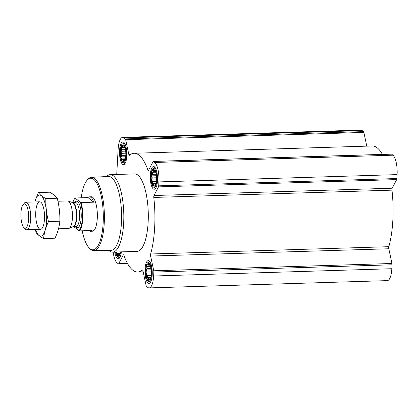 <?xml version="1.0" encoding="UTF-8"?>
<svg xmlns="http://www.w3.org/2000/svg" width="418" height="418" viewBox="0 0 418 418"><rect width="100%" height="100%" fill="white"/><g stroke="black" fill="none" stroke-linecap="round" stroke-linejoin="round"><path stroke-width="0.63" d="M113.173 252.106A15.931 5.079 -91.8 0 0 117.04 262.812L118.32 263.836A1.724 0.549 -91.8 0 0 118.466 263.894A1.724 0.549 -91.8 0 0 118.733 263.659L123.195 255.032A1.724 0.549 -91.8 0 1 123.462 254.797A1.724 0.549 -91.8 0 1 123.864 255.283A59.413 18.951 -91.8 0 0 137.705 272.034A59.413 18.951 -91.8 0 0 142.324 270.054A1.724 0.549 -91.8 0 1 142.454 269.997A1.724 0.549 -91.8 0 1 142.961 270.848L146.117 285.572A1.724 0.549 -91.8 0 0 146.472 286.372L147.758 287.396A15.931 5.079 -91.8 0 0 149.106 287.913A15.931 5.079 -91.8 0 0 153.646 276.011L153.866 272.087A1.724 0.549 -91.8 0 0 153.772 270.78L150.616 256.056A1.724 0.549 -91.8 0 1 150.637 253.987A59.413 18.951 -91.8 0 0 153.798 197.437A1.724 0.549 -91.8 0 1 153.996 195.509L158.464 186.883A1.724 0.549 -91.8 0 0 158.688 185.832L158.908 181.908A15.931 5.079 -91.8 0 0 154.738 162.477L153.458 161.452A1.724 0.549 -91.8 0 0 153.312 161.395A1.724 0.549 -91.8 0 0 153.045 161.635L148.583 170.257A1.724 0.549 -91.8 0 1 148.317 170.492A1.724 0.549 -91.8 0 1 147.915 170.011A59.413 18.951 -91.8 0 0 134.073 153.26A59.413 18.951 -91.8 0 0 129.455 155.235A1.724 0.549 -91.8 0 1 129.324 155.292A1.724 0.549 -91.8 0 1 128.822 154.441L125.661 139.716A1.724 0.549 -91.8 0 0 125.306 138.922L124.026 137.893A15.931 5.079 -91.8 0 0 122.673 137.376A15.931 5.079 -91.8 0 0 118.132 149.278L116.727 174.463M366.795 146.138L363.853 132.428A1.724 0.549 -91.8 0 0 363.498 131.628L362.218 130.604A15.931 5.079 -91.8 0 0 360.87 130.087L122.673 137.376M382.413 154.388A59.413 18.951 -91.8 0 0 372.266 145.966L134.073 153.26M153.996 195.509L392.194 188.22L396.656 179.594A1.724 0.549 -91.8 0 0 396.881 178.543L397.1 174.619A15.931 5.079 -91.8 0 0 392.93 155.188L391.65 154.164A1.724 0.549 -91.8 0 0 391.504 154.106L153.312 161.395M392.194 188.22A1.724 0.549 -91.8 0 0 391.99 190.148A59.413 18.951 -91.8 0 1 388.829 246.698A1.724 0.549 -91.8 0 0 388.808 248.767L391.964 263.492A1.724 0.549 -91.8 0 1 392.058 264.798L391.838 268.722A15.931 5.079 -91.8 0 1 387.298 280.624L149.106 287.913M155.867 184.014L154.979 185.545L154.754 184.991L153.667 185.571L153.589 184.061L152.465 183.533L152.68 181.469L151.708 179.986L152.272 177.911L151.582 175.868L152.471 174.337L152.136 172.289L153.228 171.714L153.213 170.21L154.336 170.737L154.524 170.183L155.501 171.667M153.427 185.963A8.355 2.665 88.2 0 1 151.363 174.374A8.355 2.665 88.2 0 1 155.224 171.056A8.355 2.665 88.2 0 1 155.637 184.62A8.355 2.665 88.2 0 1 153.427 185.963M150.605 278.122L149.717 279.647L149.492 279.099L148.406 279.673L148.327 278.163L147.209 277.641L147.418 275.572L146.446 274.088L147.011 272.013L146.326 269.971L147.209 268.445L146.875 266.397L147.967 265.817L147.951 264.317L149.074 264.84L149.263 264.291L150.24 265.77M148.165 280.065A8.355 2.665 88.2 0 1 146.101 268.476A8.355 2.665 88.2 0 1 149.963 265.158A8.355 2.665 88.2 0 1 150.375 278.722A8.355 2.665 88.2 0 1 148.165 280.065M119.888 253.538L118.999 255.064L118.78 254.515L117.688 255.09L117.615 253.58L116.491 253.057L116.632 252.002M120.274 251.892A8.355 2.665 88.2 0 1 119.663 254.139A8.355 2.665 88.2 0 1 117.448 255.482A8.355 2.665 88.2 0 1 115.807 252.028M125.149 159.43L124.261 160.961L124.041 160.407L122.949 160.987L122.876 159.477L121.753 158.95L121.967 156.886L120.99 155.402L121.554 153.328L120.87 151.285L121.753 149.754L121.419 147.706L122.511 147.131L122.495 145.626L123.618 146.154L123.812 145.6L124.783 147.084M122.709 161.379A8.355 2.665 88.2 0 1 120.645 149.79A8.355 2.665 88.2 0 1 124.507 146.467A8.355 2.665 88.2 0 1 124.919 160.037A8.355 2.665 88.2 0 1 122.709 161.379M121.361 251.855A11.364 3.626 88.2 0 1 118.247 258.768A11.364 3.626 88.2 0 1 117.286 258.397A11.364 3.626 88.2 0 1 114.72 252.059M148.003 282.981A11.364 3.626 88.2 0 1 144.978 270.598A11.364 3.626 88.2 0 1 148.27 260.628A11.364 3.626 88.2 0 1 152.241 271.878A11.364 3.626 88.2 0 1 148.965 283.352A11.364 3.626 88.2 0 1 148.003 282.981M153.265 188.879A11.364 3.626 88.2 0 1 150.24 176.49A11.364 3.626 88.2 0 1 153.531 166.526A11.364 3.626 88.2 0 1 157.502 177.775A11.364 3.626 88.2 0 1 154.226 189.244A11.364 3.626 88.2 0 1 153.265 188.879M122.547 164.295A11.364 3.626 88.2 0 1 119.522 151.906A11.364 3.626 88.2 0 1 122.814 141.942A11.364 3.626 88.2 0 1 126.785 153.192A11.364 3.626 88.2 0 1 123.509 164.661A11.364 3.626 88.2 0 1 122.547 164.295M106.574 176.563A38.749 12.357 88.2 0 1 110.232 174.661L134.706 173.914A38.749 12.357 88.2 0 1 148.244 212.266A38.749 12.357 88.2 0 1 137.073 251.375L112.604 252.122A38.749 12.357 88.2 0 1 109.323 250.868A38.749 12.357 88.2 0 1 108.837 250.45M81.202 197.808A35.817 11.427 88.2 0 1 86.965 180.393A35.817 11.427 88.2 0 1 103.209 212.25A35.817 11.427 88.2 0 1 89.901 248.637A35.817 11.427 88.2 0 1 89.029 247.827A35.817 11.427 88.2 0 1 82.21 230.799M72.837 202.599A16.877 5.382 88.2 0 1 74.697 198.618A16.877 5.382 88.2 0 1 75.136 198.169L80.977 202.573L93.7 202.181A17.222 5.491 -91.8 0 0 89.52 196.836L91.312 196.779A17.222 5.491 88.2 0 1 97.331 213.823A17.222 5.491 88.2 0 1 92.368 231.206L90.57 231.264A17.222 5.491 -91.8 0 0 92.117 230.496L79.394 230.888L73.605 226.525M86.965 180.393L87.665 179.562A36.679 11.699 88.2 0 1 91.464 177.305A36.679 11.699 88.2 0 1 104.348 213.608A36.679 11.699 88.2 0 1 93.71 250.633A36.679 11.699 88.2 0 1 90.675 249.441A36.679 11.699 88.2 0 1 89.776 248.616L89.029 247.827M91.464 177.305L108.555 176.469A36.998 11.798 88.2 0 1 121.554 213.086A36.998 11.798 88.2 0 1 110.817 250.424L93.71 250.633M110.232 174.661A38.749 12.357 88.2 0 1 123.77 213.018A38.749 12.357 88.2 0 1 112.604 252.122M122.652 162.43A9.436 3.01 88.2 0 1 120.144 153.066A9.436 3.01 88.2 0 1 122.296 144.064A9.436 3.01 88.2 0 1 126.173 153.207A9.436 3.01 88.2 0 1 122.861 162.571A9.436 3.01 88.2 0 1 122.652 162.43M122.296 144.064L123.681 143.144A10.335 3.297 88.2 0 1 124.313 142.93A10.335 3.297 88.2 0 1 124.355 142.93L124.313 142.93M124.945 163.584L124.987 163.584A10.335 3.297 88.2 0 1 124.945 163.584A10.335 3.297 88.2 0 1 124.303 163.407L122.861 162.571M120.677 251.876A9.436 3.01 88.2 0 1 117.599 256.678A9.436 3.01 88.2 0 1 117.39 256.532A9.436 3.01 88.2 0 1 115.405 252.038M119.684 257.687L119.726 257.687A10.335 3.297 88.2 0 1 119.684 257.687A10.335 3.297 88.2 0 1 119.041 257.509L117.599 256.678M148.108 281.115A9.436 3.01 88.2 0 1 145.6 271.752A9.436 3.01 88.2 0 1 147.747 262.755A9.436 3.01 88.2 0 1 151.624 271.899A9.436 3.01 88.2 0 1 148.317 281.262A9.436 3.01 88.2 0 1 148.108 281.115M147.747 262.755L149.137 261.83A10.335 3.297 88.2 0 1 149.769 261.616A10.335 3.297 88.2 0 1 149.811 261.616L149.769 261.616M150.402 282.27L150.443 282.27A10.335 3.297 88.2 0 1 150.402 282.27A10.335 3.297 88.2 0 1 149.754 282.093L148.317 281.262M153.369 187.013A9.436 3.01 88.2 0 1 150.861 177.65A9.436 3.01 88.2 0 1 153.009 168.647A9.436 3.01 88.2 0 1 156.886 177.791A9.436 3.01 88.2 0 1 153.578 187.154A9.436 3.01 88.2 0 1 153.369 187.013M153.009 168.647L154.399 167.728A10.335 3.297 88.2 0 1 155.031 167.513A10.335 3.297 88.2 0 1 155.073 167.513L155.031 167.513M155.663 188.168L155.705 188.168A10.335 3.297 88.2 0 1 155.663 188.168A10.335 3.297 88.2 0 1 155.015 187.99L153.578 187.154M122.876 159.477L125.149 159.404M124.041 160.407L124.627 160.392M123.618 146.154L124.193 146.133M122.511 147.131L124.763 147.063M121.419 147.706L124.951 147.601M121.753 149.754L125.457 149.644M120.87 151.285L125.677 151.138M121.554 153.328L125.823 153.197M120.99 155.402L125.808 155.25M121.967 156.886L125.682 156.771M121.753 158.95L125.306 158.845M117.615 253.58L119.888 253.512M118.78 254.515L119.365 254.494M116.491 253.057L120.044 252.947M148.327 278.163L150.6 278.095M149.492 279.099L150.078 279.078M149.074 264.84L149.649 264.824M147.967 265.817L150.214 265.749M146.875 266.397L150.407 266.287M147.209 268.445L150.914 268.33M146.326 269.971L151.133 269.824M147.011 272.013L151.279 271.883M146.446 274.088L151.264 273.942M147.418 275.572L151.138 275.457M147.209 277.641L150.762 277.531M153.589 184.061L155.862 183.988M154.754 184.991L155.339 184.975M154.336 170.737L154.911 170.716M153.228 171.714L155.475 171.646M152.136 172.289L155.668 172.185M152.471 174.337L156.175 174.228M151.582 175.868L156.395 175.722M152.272 177.911L156.541 177.781M151.708 179.986L156.525 179.834M152.68 181.469L156.4 181.355M152.465 183.533L156.024 183.429M80.439 202.411A16.877 5.382 88.2 0 1 82.32 218.713A16.877 5.382 88.2 0 1 78.856 230.726M80.977 202.573A17.222 5.491 88.2 0 1 79.394 230.888M74.697 198.618L74.979 198.284A17.222 5.491 88.2 0 1 75.25 197.986L75.136 198.169M88.982 230.595A17.222 5.491 -91.8 0 0 89.112 230.705A17.222 5.491 -91.8 0 0 90.57 231.264M75.25 197.986L87.973 197.599L93.7 202.181M89.52 196.836A17.222 5.491 -91.8 0 0 87.973 197.599M24.129 227.836A12.195 3.887 88.2 0 1 23.831 227.559A12.195 3.887 88.2 0 1 20.9 216.163A12.195 3.887 88.2 0 1 23.126 204.606A12.195 3.887 88.2 0 1 28.659 215.453A12.195 3.887 88.2 0 1 24.129 227.836M23.126 204.606L24.411 203.075A13.778 4.394 88.2 0 1 25.869 202.228A13.778 4.394 88.2 0 1 30.681 215.866A13.778 4.394 88.2 0 1 26.71 229.769A13.778 4.394 88.2 0 1 25.545 229.325A13.778 4.394 88.2 0 1 25.205 229.012L23.831 227.559M57.93 201.246L67.622 200.948A13.778 4.394 88.2 0 1 68.165 201.037A13.778 4.394 88.2 0 1 72.439 214.586A13.778 4.394 88.2 0 1 69.001 228.369A13.778 4.394 88.2 0 1 68.468 228.489L58.494 228.798M38.31 192.546L49.69 192.202C53.238 194.151 55.751 196.162 57.224 198.231C59.178 205.865 60.061 213.53 59.873 221.232C59.314 226.854 57.689 232.512 54.988 238.203L43.608 238.553C44.167 232.925 45.792 227.267 48.488 221.577C46.539 213.943 45.656 206.278 45.839 198.576C42.296 196.627 39.783 194.616 38.31 192.546L34.804 201.957M35.368 229.503L36.073 232.523C37.484 234.54 39.997 236.546 43.608 238.553M59.873 221.232L48.488 221.577M57.224 198.231L45.839 198.576M44.47 219.058A13.778 4.394 -91.8 0 0 41.204 202.563A13.778 4.394 -91.8 0 0 35.729 215.709A13.778 4.394 -91.8 0 0 41.999 228.5A13.778 4.394 -91.8 0 0 44.47 219.058M35.671 229.498A20.581 6.563 -91.8 0 0 42.26 235.538A20.581 6.563 -91.8 0 0 46.617 220.777A20.581 6.563 -91.8 0 0 42.714 197.421A20.581 6.563 -91.8 0 0 34.83 201.951M118.733 263.659L127.433 263.392M123.195 255.032L123.744 255.017M142.324 270.054L142.595 270.044M153.646 276.011L391.838 268.722M153.866 272.087L392.058 264.798M153.772 270.78L391.964 263.492M150.616 256.056L388.808 248.767M150.637 253.987L388.829 246.698M153.798 197.437L391.99 190.148M158.464 186.883L396.656 179.594M158.688 185.832L396.881 178.543M158.908 181.908L397.1 174.619M154.738 162.477L392.93 155.188M153.458 161.452L391.65 154.164M147.915 170.011L148.724 169.985M128.822 154.441L130.604 154.388M125.661 139.716L363.853 132.428M125.306 138.922L363.498 131.628M124.026 137.893L362.218 130.604M74.806 202.537A13.261 4.227 88.2 0 1 81.17 213.128A13.261 4.227 88.2 0 1 76.275 227.272A13.261 4.227 88.2 0 1 75.538 226.467M68.165 201.037L72.654 202.62A12.049 3.84 88.2 0 1 76.389 214.465A12.049 3.84 88.2 0 1 73.385 226.519L69.001 228.369M72.622 202.605A11.97 3.819 88.2 0 1 76.781 214.455A11.97 3.819 88.2 0 1 73.354 226.535L76.139 226.446A11.97 3.819 88.2 0 0 79.587 214.366A11.97 3.819 88.2 0 0 75.402 202.521L72.622 202.605M118.466 263.894L127.558 263.612M137.705 272.034L143.175 271.862M26.71 229.769L40.546 229.346M25.869 202.228L39.7 201.805"/></g></svg>
